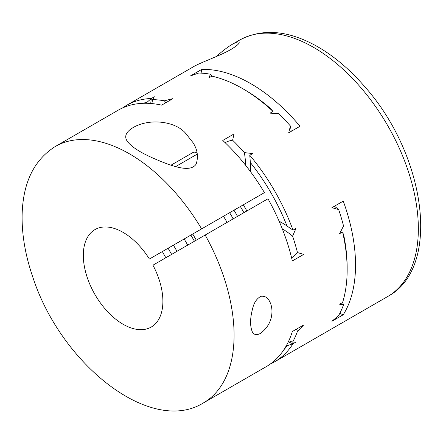 <?xml version="1.0" encoding="UTF-8"?>
<svg xmlns="http://www.w3.org/2000/svg" width="443" height="443" viewBox="0 0 443 443"><rect width="100%" height="100%" fill="white"/><g stroke="black" fill="none" stroke-linecap="round" stroke-linejoin="round"><path stroke-width="0.66" d="M122.478 107.987A148.062 85.482 60 0 1 126.548 105.362L192.55 67.258C200.291 62.463 218.731 56.438 230.941 49.472C236.479 46.111 239.226 43.791 239.181 42.511C238.81 41.36 236.501 41.969 232.248 44.339C227.669 47.019 222.369 51.078 216.35 56.521M210.447 74.214A66.511 38.397 60 0 1 211.887 76.141L208.924 77.852L210.447 74.214A148.062 85.482 60 0 0 198.674 73.045L190.296 76.008L201.637 69.457A148.062 85.482 -120 0 1 300.027 126.261L288.686 132.811L290.425 126.022A66.511 38.397 60 0 1 291.184 131.366M334.41 206.233A66.511 38.397 60 0 1 338.662 209.567L331.912 207.678L343.253 201.128A148.062 85.482 -120 0 1 343.253 314.74A70.775 40.861 60 0 1 339.814 313.356M201.122 73.128A70.775 40.861 60 0 1 201.637 69.457M283.78 349.892A145.099 83.777 -120 0 0 287.009 345.806L293 343.751A148.062 85.482 60 0 1 274.61 361.815A148.062 85.482 60 0 1 270.302 364.03M287.009 345.806A73.737 42.572 60 0 1 286.427 345.529M288.338 341.808A70.775 40.861 -120 0 0 293 343.751L295.963 342.04L292.596 342.107A66.511 38.397 -120 0 1 288.842 340.733M279.129 221.229A73.737 42.572 60 0 1 281.72 222.652A73.737 42.572 60 0 1 287.009 226.013A145.099 83.777 -120 0 0 250.356 162.526A73.737 42.572 60 0 1 250.622 168.789A73.737 42.572 60 0 1 250.561 171.746M250.411 171.546A70.775 40.861 -120 0 0 250.611 167.565M250.356 162.526L249.774 155.277A148.062 85.482 60 0 1 293 230.144L295.963 228.427L292.596 236.158A66.511 38.397 -120 0 0 282.313 228.893M287.009 226.013L293 230.144M243.312 204.816A93.279 53.858 60 0 1 246.867 210.968M146.561 103.274A73.737 42.572 60 0 1 146.616 102.632A145.099 83.777 -120 0 0 141.461 103.385M126.548 105.362A148.062 85.482 60 0 1 151.384 98.473L146.616 102.632M165.82 102.737A66.511 38.397 -120 0 0 164.381 100.81A148.062 85.482 60 0 0 152.608 99.642L154.352 96.757L151.384 98.473A70.775 40.861 -120 0 0 150.742 103.479M282.778 223.272A70.775 40.861 -120 0 0 279.228 221.456M343.253 314.74L331.912 321.286L338.662 315.51A148.062 85.482 60 0 0 343.535 304.734L339.626 304.23L342.594 302.519A148.062 85.482 -120 0 0 347.151 269.859A148.062 85.482 -120 0 0 342.594 231.933L339.626 233.644L343.535 225.969A148.062 85.482 60 0 0 338.662 209.567M229.579 212.745A30.351 17.526 60 0 1 233.134 218.897M168.124 248.224A69.59 40.18 -120 0 0 171.679 254.382M242.459 88.517L244.553 89.73A145.099 83.777 60 0 1 270.474 108.535L273.021 111.431A148.062 85.482 -120 0 0 242.459 88.517A148.062 85.482 -120 0 0 211.892 76.141M291.599 257.826A66.511 38.397 -120 0 0 297.469 252.565L303.682 254.398L292.341 260.949A148.062 85.482 60 0 0 267.993 198.774L152.957 265.185A56.267 32.483 -120 0 1 151.235 327.045A56.267 32.483 -120 0 1 94.974 294.562A56.267 32.483 -120 0 1 94.974 229.596A56.267 32.483 -120 0 1 149.402 259.033L192.107 234.38M273.021 111.431L270.053 113.142L278.658 113.596A148.062 85.482 60 0 1 290.425 126.022M342.589 302.519A66.511 38.397 60 0 1 343.535 304.734M149.402 259.033L201.62 228.887A148.062 85.482 -120 0 0 55.353 146.467C34.272 159.735 23.202 182.151 22.15 213.72C21.624 233.91 25.245 255.24 33.009 277.717C61.367 364.528 150.891 435.602 203.415 402.92L266.232 366.654A148.062 85.482 60 0 0 292.341 331.53L303.682 324.985L297.469 331.331A148.062 85.482 60 0 1 292.596 342.107M297.469 331.331A66.511 38.397 -120 0 0 296.522 329.116M292.596 236.158A148.062 85.482 60 0 1 297.469 252.565M240.35 206.527A87.36 50.436 60 0 1 243.905 212.679M245.516 165.156A66.511 38.397 -120 0 0 244.359 152.614L252.743 153.566L249.774 155.277M201.62 228.887L264.438 192.616A148.062 85.482 60 0 0 222.768 140.442L234.109 133.897L232.592 140.193A148.062 85.482 60 0 1 244.359 152.614M232.592 140.193A66.511 38.397 -120 0 0 225.099 142.646M152.608 99.642A66.511 38.397 -120 0 0 151.921 103.584M233.976 210.203A74.623 43.082 60 0 1 237.531 216.356M164.381 100.81L172.98 98.606L161.64 105.152A148.062 85.482 60 0 0 118.17 110.202L55.353 146.467M347.151 269.859L347.151 267.439A145.099 83.777 60 0 0 343.823 235.587L342.594 231.933M165.904 257.715A56.267 32.483 60 0 1 162.348 251.558M260.539 333.385C256.658 335.34 253.939 334.869 252.377 331.962C249.93 326.242 249.996 318.511 252.582 308.771C253.939 302.719 256.741 298.554 260.988 296.278C264.803 295.88 267.616 297.48 269.416 301.068C271.038 303.926 271.886 307.243 271.963 311.025C272.013 319.968 268.203 327.421 260.539 333.385M185.335 132.95C175.046 121.266 149.59 117.943 133.066 127.59C126.222 131.759 124.167 136.123 126.903 140.691C132.684 149.501 150.808 157.758 168.379 164.32C177.516 167.482 191.293 171.668 196.133 164.115C198.564 156.75 197.5 149.568 192.949 142.557L185.335 132.95M227.071 222.397L223.521 216.239L224.164 215.874L195.047 232.68M387.68 296.533C442.247 267.389 425.457 154.319 364.462 86.357C348.874 68.394 332.211 54.594 314.464 44.953C286.599 30.08 261.652 28.457 239.619 40.08A148.062 85.482 60 0 1 387.686 125.568A148.062 85.482 60 0 1 387.68 296.533L274.61 361.815M184.205 238.938A60.708 35.047 -120 0 0 187.76 245.095M177.028 251.292A69.59 40.18 60 0 1 173.473 245.134M190.894 235.078L194.449 241.23M203.415 402.92A148.062 85.482 -120 0 0 205.17 235.039M197.08 153.007L194.898 152.071L193.059 152.453L170.976 165.195L187.638 155.576M175.655 166.596L197.296 154.103M239.619 40.08L232.248 44.339M196.299 240.161L192.744 234.009"/></g></svg>
